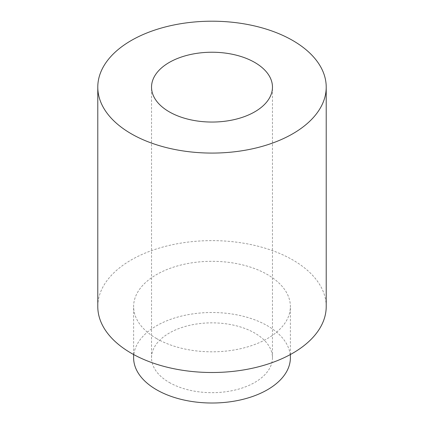 <?xml version="1.0" encoding="UTF-8"?>
<svg xmlns="http://www.w3.org/2000/svg" width="424" height="424" viewBox="0 0 424 424"><rect width="100%" height="100%" fill="white"/><g stroke="black" fill="none" stroke-linecap="round" stroke-linejoin="round"><path stroke-width="0.32" stroke-dasharray="2.12 1.59" d="M326.215 306.568A114.215 65.943 0 0 0 212 240.625A114.215 65.943 0 0 0 97.785 306.568M156.578 338.564A78.382 45.251 180 0 1 133.618 306.568A78.382 45.251 180 0 1 212 261.311A78.382 45.251 180 0 1 290.382 306.568A78.382 45.251 180 0 1 241.998 348.374A78.382 45.251 180 0 1 156.578 338.564M133.618 357.766A78.382 45.251 180 0 1 212 312.509A78.382 45.251 180 0 1 290.382 357.766M169.245 382.448A60.468 34.911 0 0 0 235.14 390.016A60.468 34.911 0 0 0 272.468 357.766A60.468 34.911 0 0 0 212 322.855A60.468 34.911 0 0 0 151.532 357.766A60.468 34.911 0 0 0 169.245 382.448M290.382 354.528L290.382 306.568M133.618 354.528L133.618 306.568M272.468 357.766L272.468 87.143M151.532 357.766L151.532 87.143"/><path stroke-width="0.64" d="M97.785 87.143L97.785 306.568A114.215 65.943 0 0 0 131.239 353.192A114.215 65.943 0 0 0 255.709 367.486A114.215 65.943 0 0 0 326.215 306.568L326.215 87.143A114.215 65.943 0 0 0 212 21.2A114.215 65.943 0 0 0 97.785 87.143A114.215 65.943 0 0 0 131.239 133.767A114.215 65.943 0 0 0 255.709 148.061A114.215 65.943 0 0 0 326.215 87.143M169.245 111.825A60.468 34.911 0 0 0 235.14 119.393A60.468 34.911 0 0 0 272.468 87.143A60.468 34.911 0 0 0 212 52.232A60.468 34.911 0 0 0 151.532 87.143A60.468 34.911 0 0 0 169.245 111.825M290.382 354.528L290.382 357.766A78.382 45.251 180 0 1 241.998 399.572A78.382 45.251 180 0 1 156.578 389.762A78.382 45.251 180 0 1 133.618 357.766L133.618 354.528"/></g></svg>
